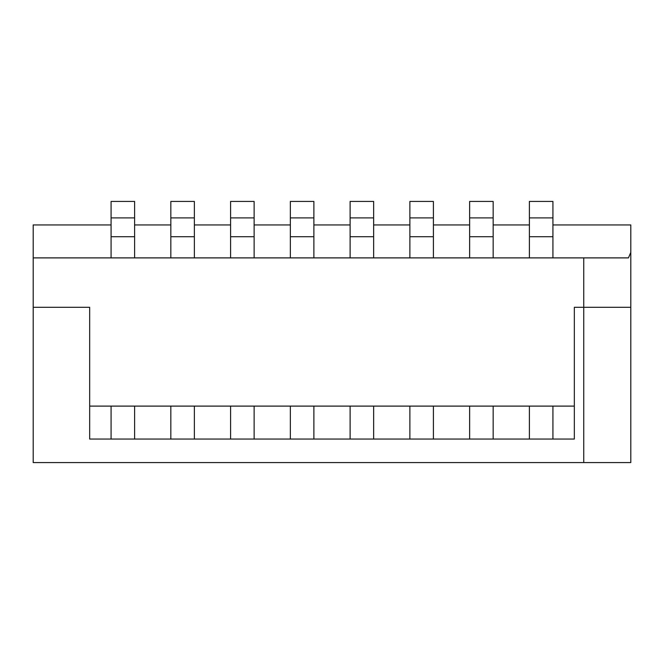 <?xml version="1.0" encoding="UTF-8"?>
<svg xmlns="http://www.w3.org/2000/svg" width="664" height="664" viewBox="0 0 664 664"><rect width="100%" height="100%" fill="white"/><g stroke="black" fill="none" stroke-linecap="round" stroke-linejoin="round"><path stroke-width="1" d="M574.335 406.111L89.665 406.111L89.665 307.299L33.2 307.299L89.665 307.299L89.665 439.053L574.335 439.053L574.335 307.299L574.335 406.111M111.079 224.947L33.2 224.947L33.2 257.889L628.451 257.889L630.8 252.395L630.8 462.576L583.747 462.576L583.747 307.299L630.8 307.299L574.335 307.299L583.747 307.299L583.747 257.889M552.921 224.947L630.8 224.947L630.8 252.395M134.601 224.947L170.839 224.947M194.361 224.947L230.599 224.947M254.121 224.947L290.359 224.947M313.881 224.947L350.119 224.947M373.641 224.947L409.879 224.947M433.401 224.947L469.639 224.947M493.161 224.947L529.399 224.947M583.747 462.576L33.2 462.576L33.2 257.889M111.079 201.424L134.601 201.424L134.601 217.892L111.079 217.892L111.079 201.424M111.079 439.053L111.079 406.111M111.079 257.889L111.079 217.892M134.601 439.053L134.601 406.111M134.601 257.889L134.601 217.892M230.599 201.424L254.121 201.424L254.121 217.892L230.599 217.892L230.599 201.424M230.599 439.053L230.599 406.111M230.599 257.889L230.599 217.892M254.121 439.053L254.121 406.111M254.121 257.889L254.121 217.892M529.399 201.424L552.921 201.424L552.921 217.892L529.399 217.892L529.399 201.424M529.399 217.892L529.399 257.889M529.399 406.111L529.399 439.053M552.921 217.892L552.921 257.889M552.921 406.111L552.921 439.053M433.401 217.892L409.879 217.892L409.879 201.424L433.401 201.424L433.401 257.889M433.401 406.111L433.401 439.053M409.879 217.892L409.879 257.889M409.879 406.111L409.879 439.053M373.641 217.892L350.119 217.892L350.119 201.424L373.641 201.424L373.641 257.889M373.641 406.111L373.641 439.053M350.119 217.892L350.119 257.889M350.119 406.111L350.119 439.053M469.639 201.424L493.161 201.424L493.161 217.892L469.639 217.892L469.639 201.424M469.639 217.892L469.639 257.889M469.639 406.111L469.639 439.053M493.161 217.892L493.161 257.889M493.161 406.111L493.161 439.053M313.881 217.892L290.359 217.892L290.359 201.424L313.881 201.424L313.881 236.716L290.359 236.716L290.359 217.892M313.881 439.053L313.881 406.111M313.881 257.889L313.881 236.716M290.359 439.053L290.359 406.111M290.359 257.889L290.359 236.716M170.839 201.424L194.361 201.424L194.361 217.892L170.839 217.892L170.839 201.424M170.839 439.053L170.839 406.111M170.839 257.889L170.839 217.892M194.361 439.053L194.361 406.111M194.361 257.889L194.361 217.892M134.601 236.716L111.079 236.716M254.121 236.716L230.599 236.716M552.921 236.716L529.399 236.716M433.401 236.716L409.879 236.716M373.641 236.716L350.119 236.716M493.161 236.716L469.639 236.716M194.361 236.716L170.839 236.716"/></g></svg>
